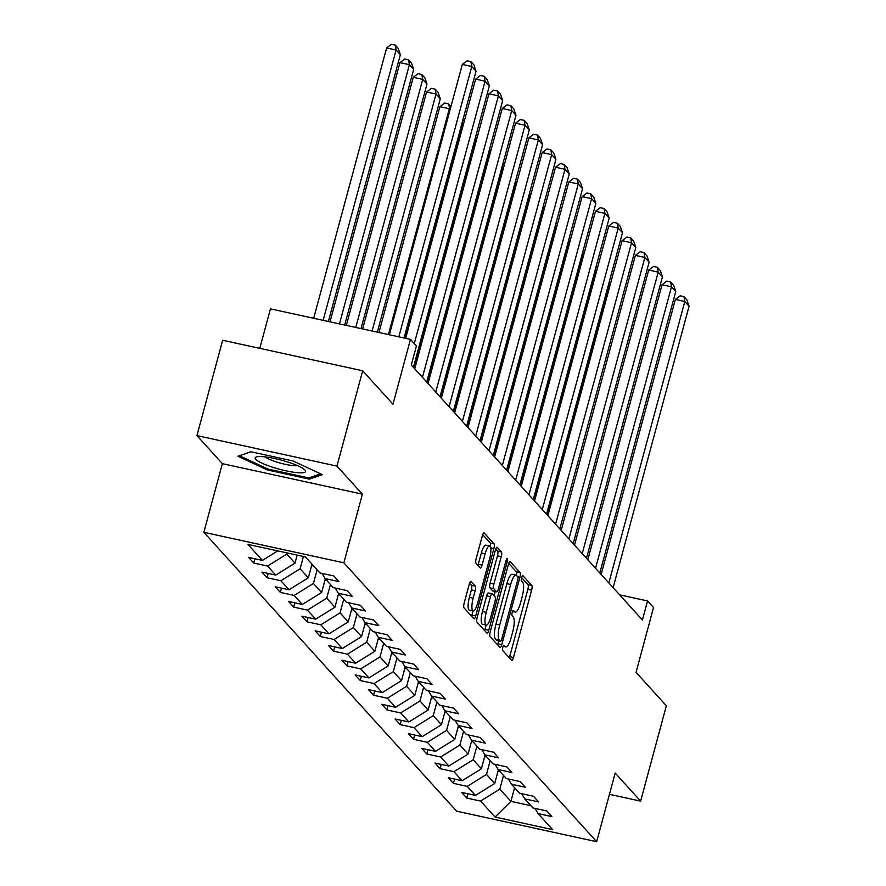 <?xml version="1.0" encoding="UTF-8"?>
<svg xmlns="http://www.w3.org/2000/svg" width="886" height="886" viewBox="0 0 886 886"><rect width="100%" height="100%" fill="white"/><g stroke="black" fill="none" stroke-linecap="round" stroke-linejoin="round"><path stroke-width="1.33" d="M502.827 647.256A2.758 0.72 102.3 0 0 502.705 650.523L511.61 660.347A3.943 1.03 102.3 0 0 511.776 660.458A3.943 1.03 102.3 0 0 513.448 657.534L531.633 590.154A3.943 1.03 102.3 0 0 531.81 585.48L522.906 575.667A2.758 0.72 102.3 0 0 522.784 575.59A2.758 0.72 102.3 0 0 521.61 577.639A2.758 0.72 102.3 0 0 521.489 580.906L522.64 582.18A12.603 3.3 102.3 0 1 522.087 597.109L520.58 602.724A12.603 3.3 102.3 0 1 515.209 612.082A12.603 3.3 102.3 0 1 514.666 611.75L513.515 610.476A2.758 0.72 102.3 0 0 513.393 610.399A2.758 0.72 102.3 0 0 512.219 612.447A2.758 0.72 102.3 0 0 512.097 615.715L513.249 616.988A12.603 3.3 102.3 0 1 512.695 631.928L511.178 637.532A12.603 3.3 102.3 0 1 505.817 646.902A12.603 3.3 102.3 0 1 505.275 646.558L504.123 645.285A2.758 0.72 102.3 0 0 504.001 645.218A2.758 0.72 102.3 0 0 502.827 647.256M471.097 581.415A3.943 1.03 102.3 0 0 470.931 581.316A3.943 1.03 102.3 0 0 469.248 584.239L464.153 603.144A3.943 1.03 102.3 0 0 463.976 607.807L473.866 618.716A3.943 1.03 102.3 0 0 474.032 618.816A3.943 1.03 102.3 0 0 475.716 615.892L493.89 548.512A3.943 1.03 102.3 0 0 494.067 543.849L484.177 532.94A3.943 1.03 102.3 0 0 484.011 532.84A3.943 1.03 102.3 0 0 482.327 535.764L476.17 558.601A3.943 1.03 102.3 0 0 476.003 563.263L480.234 567.926A3.943 1.03 102.3 0 0 480.4 568.037A3.943 1.03 102.3 0 0 482.073 565.113L485.129 553.783A10.543 2.758 102.3 0 1 489.615 545.964A10.543 2.758 102.3 0 1 489.615 558.734L477.643 603.089A10.543 2.758 102.3 0 1 473.157 610.919A10.543 2.758 102.3 0 1 473.168 598.15L475.162 590.752A3.943 1.03 102.3 0 0 475.328 586.089L470.732 581.338M609.446 794.321L640.622 801.121L666.35 705.777L636.048 672.352L653.536 607.53L647.566 600.941L642.416 620.001L411.292 365.032L416.442 345.961L410.473 339.371L270.451 308.86L259.786 348.353M336.957 466.114L196.936 435.602L222.364 463.666L362.385 494.166L336.957 466.114L362.673 370.769L392.974 404.193L410.473 339.371M362.385 494.166L343.868 562.809L596.666 841.7L456.644 811.188L203.846 532.298L343.868 562.809M640.622 801.121L615.183 773.057L596.666 841.7M490.202 631.884A3.943 1.03 102.3 0 0 490.036 636.547L499.914 647.456A3.943 1.03 102.3 0 0 500.092 647.566A3.943 1.03 102.3 0 0 501.764 644.631L519.949 577.262A3.943 1.03 102.3 0 0 520.115 572.589L510.236 561.691A3.943 1.03 102.3 0 0 510.059 561.58A3.943 1.03 102.3 0 0 508.387 564.504L490.202 631.884M486.89 633.08L477.011 622.182A3.943 1.03 102.3 0 1 477.177 617.509L495.363 550.14A3.943 1.03 102.3 0 1 497.035 547.205A3.943 1.03 102.3 0 1 497.201 547.315L501.432 551.978A3.943 1.03 102.3 0 1 501.266 556.652L493.89 583.974A3.943 1.03 102.3 0 0 493.724 588.647L496.525 591.737A3.943 1.03 102.3 0 0 496.703 591.848A3.943 1.03 102.3 0 0 498.375 588.924L506.05 560.473A2.758 0.72 102.3 0 1 507.224 558.424A2.758 0.72 102.3 0 1 507.224 561.768L488.74 630.267A3.943 1.03 102.3 0 1 487.067 633.191A3.943 1.03 102.3 0 1 486.89 633.08M196.936 435.602L222.652 340.268L362.673 370.769M253.728 563.042L267.539 566.054L275.734 575.092L261.924 572.079L267.04 577.727L280.851 580.74L289.046 589.777L275.236 586.776L280.353 592.424L294.174 595.425L302.359 604.473L288.548 601.461L293.676 607.109L307.486 610.122L315.682 619.159L301.86 616.147L306.988 621.795L320.798 624.807L328.994 633.844L315.183 630.832L320.3 636.48L334.111 639.493L342.306 648.53L328.496 645.529L333.612 651.177L347.423 654.178L355.618 663.226L341.808 660.214L346.924 665.862L360.746 668.875L368.93 677.912L355.12 674.899L360.248 680.548L374.058 683.56L382.254 692.597L368.432 689.585L373.56 695.244L387.37 698.246L395.566 707.283L381.755 704.281L386.872 709.93L400.682 712.942L408.878 721.979L395.067 718.967L400.184 724.615L413.995 727.627L422.19 736.665L408.38 733.652L413.496 739.301L427.307 742.313L435.502 751.35L421.692 748.338L426.808 753.997L440.63 756.998L448.814 766.036L435.004 763.034L440.132 768.683L453.942 771.695L462.138 780.732L448.316 777.72L453.444 783.368L467.254 786.38L475.45 795.418L461.639 792.405L466.756 798.053L480.566 801.066L495.075 817.069L552.598 829.606L538.09 813.603L551.9 816.604L546.784 810.956L532.973 807.954L524.778 798.906L538.588 801.919L533.472 796.27L519.661 793.258L511.466 784.221L525.276 787.233L520.16 781.585L506.338 778.572L498.154 769.535L511.964 772.548L506.836 766.899L493.026 763.887L484.83 754.85L498.652 757.851L493.524 752.203L479.714 749.202L471.518 740.153L485.329 743.166L480.212 737.517L466.401 734.505L458.206 725.468L472.016 728.48L466.9 722.832L453.089 719.82L444.894 710.782L458.704 713.795L453.588 708.135L439.766 705.134L431.582 696.097L445.392 699.098L440.264 693.45L426.454 690.438L418.258 681.4L432.08 684.413L426.952 678.765L413.142 675.752L404.946 666.715L418.757 669.727L413.64 664.079L399.83 661.067L391.634 652.03L405.445 655.031L400.328 649.383L386.517 646.381L378.322 637.344L392.133 640.345L387.016 634.697L373.194 631.685L365.01 622.648L378.82 625.66L373.693 620.012L359.882 616.999L351.687 607.962L365.508 610.975L360.38 605.326L346.57 602.314L338.374 593.277L352.185 596.278L347.068 590.63L333.258 587.628L325.062 578.58L338.873 581.593L333.756 575.944L319.946 572.932L305.437 556.929L247.914 544.392L262.422 560.406L248.612 557.394L253.728 563.042L254.88 558.756M297.153 555.123L294.983 563.131L286.798 554.093L287.108 552.942M286.798 554.093L267.539 566.054M294.983 563.131L275.734 575.092M325.062 578.58L321.972 573.375M311.994 564.16L308.306 577.827L300.11 568.79L303.422 556.497M300.11 568.79L280.851 580.74M308.306 577.827L289.046 589.777M338.374 593.277L335.285 588.06M325.306 578.846L321.618 592.512L313.422 583.475L317.11 569.809M313.422 583.475L294.174 595.425M321.618 592.512L302.359 604.473M351.687 607.962L348.597 602.757M338.618 593.542L334.93 607.198L326.735 598.161L330.423 584.494M326.735 598.161L307.486 610.122M334.93 607.198L315.682 619.159M365.01 622.648L361.909 617.442M351.93 608.228L348.242 621.894L340.047 612.846L343.735 599.191M340.047 612.846L320.798 624.807M348.242 621.894L328.994 633.844M378.322 637.344L375.221 632.128M365.242 622.913L361.554 636.58L353.37 627.543L357.047 613.876M353.37 627.543L334.111 639.493M361.554 636.58L342.306 648.53M391.634 652.03L388.544 646.824M378.555 637.599L374.878 651.265L366.682 642.228L370.37 628.562M366.682 642.228L347.423 654.178M374.878 651.265L355.618 663.226M404.946 666.715L401.856 661.51M391.878 652.295L388.19 665.951L379.994 656.914L383.682 643.247M379.994 656.914L360.746 668.875M388.19 665.951L368.93 677.912M418.258 681.4L415.169 676.195M405.19 666.981L401.502 680.647L393.306 671.599L396.994 657.944M393.306 671.599L374.058 683.56M401.502 680.647L382.254 692.597M431.582 696.097L428.481 690.881M418.502 681.666L414.814 695.333L406.619 686.296L410.307 672.629M406.619 686.296L387.37 698.246M414.814 695.333L395.566 707.283M444.894 710.782L441.793 705.577M431.814 696.352L428.126 710.018L419.942 700.981L423.619 687.314M419.942 700.981L400.682 712.942M428.126 710.018L408.878 721.979M458.206 725.468L455.116 720.263M445.126 711.048L441.45 724.704L433.254 715.667L436.942 702.011M433.254 715.667L413.995 727.627M441.45 724.704L422.19 736.665M471.518 740.153L468.428 734.948M458.45 725.734L454.762 739.4L446.566 730.363L450.254 716.696M446.566 730.363L427.307 742.313M454.762 739.4L435.502 751.35M484.83 754.85L481.74 749.634M471.762 740.419L468.074 754.086L459.878 745.048L463.566 731.382M459.878 745.048L440.63 756.998M468.074 754.086L448.814 766.036M498.154 769.535L495.052 764.33M485.074 755.105L481.386 768.771L473.19 759.734L476.878 746.067M473.19 759.734L453.942 771.695M481.386 768.771L462.138 780.732M511.466 784.221L508.365 779.015M498.386 769.801L494.698 783.457L486.503 774.419L490.191 760.764M486.503 774.419L467.254 786.38M494.698 783.457L475.45 795.418M524.778 798.906L521.688 793.701M514.6 787.687L510.923 801.354L499.826 789.116L503.514 775.449M499.826 789.116L480.566 801.066M530.947 805.717L510.923 801.354L495.075 817.069M538.09 813.603L535 808.386M222.364 463.666L203.846 532.298M647.566 600.941L619.613 594.849M277.739 550.893L262.422 560.406M467.908 793.778L466.756 798.053M454.596 779.082L453.444 783.368M441.283 764.396L440.132 768.683M427.971 749.711L426.808 753.997M414.659 735.026L413.496 739.301M401.336 720.329L400.184 724.615M388.024 705.644L386.872 709.93M374.712 690.958L373.56 695.244M361.399 676.273L360.248 680.548M348.087 661.576L346.924 665.862M334.764 646.891L333.612 651.177M321.452 632.205L320.3 636.48M308.14 617.52L306.988 621.795M294.828 602.823L293.676 607.109M281.515 588.138L280.353 592.424M268.192 573.452L267.04 577.727M250.849 451.771L238.002 456.268L267.328 469.945L309.491 479.127L322.338 474.641L293.022 460.953L250.849 451.771M309.923 477.543L309.491 479.127M267.605 468.893L267.328 469.945M509.317 657.822A3.943 1.03 102.3 0 0 509.671 656.703L527.846 589.323A3.943 1.03 102.3 0 0 528.023 584.66L521.621 577.606M516.416 575.335A3.943 1.03 102.3 0 0 516.339 571.769L508.741 563.385M497.633 644.93A3.943 1.03 102.3 0 0 497.987 643.812L498.774 640.888M500.413 641.198A2.758 0.72 102.3 0 0 500.535 641.276A2.758 0.72 102.3 0 0 501.709 639.227L517.668 580.086A2.758 0.72 102.3 0 0 517.778 576.819L516.571 575.479A12.603 3.3 102.3 0 0 516.017 575.136A12.603 3.3 102.3 0 0 510.657 584.494L499.748 624.918A12.603 3.3 102.3 0 0 499.195 639.858L500.413 641.198L496.625 640.379A2.758 0.72 102.3 0 0 496.747 640.445A2.758 0.72 102.3 0 0 496.891 640.434M516.017 575.136L512.241 574.316A12.603 3.3 102.3 0 0 506.87 583.675L510.657 584.494M496.625 640.379L495.407 639.039A12.603 3.3 102.3 0 1 495.961 624.098L506.87 583.675M495.717 549.021L497.655 551.158L501.432 551.978M493.114 590.995A3.943 1.03 102.3 0 1 492.915 591.017A3.943 1.03 102.3 0 1 492.738 590.918L489.936 587.817A3.943 1.03 102.3 0 1 490.102 583.154L497.478 555.821A3.943 1.03 102.3 0 0 497.655 551.158M495.185 591.516L494.034 595.791M486.137 625.073L484.952 629.437L488.74 630.267M486.237 612.326A10.543 2.758 102.3 0 0 486.237 625.095A10.543 2.758 102.3 0 0 490.722 617.276L494.942 601.649A3.943 1.03 102.3 0 0 495.108 596.976L492.306 593.886A3.943 1.03 102.3 0 0 492.129 593.775A3.943 1.03 102.3 0 0 490.456 596.699L486.237 612.326L482.46 611.506A10.543 2.758 102.3 0 0 482.449 624.276L486.237 625.095M488.518 593.055A3.943 1.03 102.3 0 0 488.352 592.955A3.943 1.03 102.3 0 0 486.669 595.879L490.456 596.699M482.46 611.506L486.669 595.879M484.598 630.555A3.943 1.03 102.3 0 0 484.952 629.437M473.157 610.919L469.381 610.089A10.543 2.758 102.3 0 1 469.381 597.319L471.374 589.932A3.943 1.03 102.3 0 0 471.551 585.258L469.602 583.121M489.615 545.964L485.827 545.145A10.543 2.758 102.3 0 0 481.353 552.964L485.129 553.783M477.942 565.401A3.943 1.03 102.3 0 0 478.296 564.282L481.353 552.964M490.346 546.662A3.943 1.03 102.3 0 0 490.279 543.029L482.682 534.646M471.573 616.18A3.943 1.03 102.3 0 0 471.928 615.072L473.058 610.886M497.843 771.828A10.632 10.089 -42.2 0 0 499.416 770.931M547.094 514.844L609.114 285.004L608.438 284.86M609.889 285.868L608.826 283.409M609.38 281.383L610.709 282.844M608.848 582.977L684.8 301.495L675.342 299.435L601.129 574.46M613.123 587.684L689.064 306.202L684.8 301.495L683.937 296.633L686.927 299.922L689.064 306.202M675.342 299.435L680.16 295.802L683.937 296.633M255.777 459.325A26.093 4.629 -164.9 0 0 285.923 470.809A26.093 4.629 -164.9 0 0 304.972 470.045A26.093 4.629 -164.9 0 0 304.684 469.746A26.093 4.629 -164.9 0 0 281.582 460.211A26.093 4.629 -164.9 0 0 256.829 456.833A26.093 4.629 -164.9 0 0 255.777 459.325M265.169 456.899A17.864 3.167 -164.9 0 0 280.773 463.234A17.864 3.167 -164.9 0 0 297.441 465.604M320.588 473.822L308.782 477.942L267.926 469.037L239.519 455.781L250.948 451.794M484.531 757.142A10.632 10.089 -42.2 0 0 486.093 756.234M533.782 500.158L595.802 270.319L595.126 270.175M596.577 271.182L595.514 268.724M596.068 266.697L597.397 268.159M471.208 742.446A10.632 10.089 -42.2 0 0 472.781 741.549M520.47 485.473L582.49 255.633L581.814 255.489M583.265 256.486L582.202 254.038M582.755 252.001L584.073 253.474M595.536 568.28L671.488 286.809L662.03 284.749L587.817 559.764M599.811 572.987L675.752 291.516L671.488 286.809L670.624 281.936L673.615 285.237L675.752 291.516M662.03 284.749L666.837 281.117L670.624 281.936M582.224 553.595L658.176 272.124L648.707 270.064L574.505 545.078M586.488 558.302L662.44 276.831L658.176 272.124L657.312 267.251L660.303 270.551L662.44 276.831M648.707 270.064L653.525 266.431L657.312 267.251M457.896 727.76A10.632 10.089 -42.2 0 0 459.469 726.863M507.157 470.776L569.166 240.948L568.502 240.793M569.953 241.8L568.89 239.342M569.432 237.315L570.761 238.777M444.584 713.075A10.632 10.089 -42.2 0 0 446.156 712.178M493.845 456.091L555.854 226.251L555.179 226.107M556.63 227.115L555.577 224.656M556.12 222.63L557.449 224.092M431.272 698.389A10.632 10.089 -42.2 0 0 432.844 697.481M480.522 441.405L542.542 211.566L541.867 211.422M543.317 212.43L542.254 209.971M542.808 207.944L544.137 209.406M568.912 538.909L644.853 257.438L635.395 255.367L561.192 530.393M573.176 543.616L649.128 262.145L644.853 257.438L644 252.565L646.979 255.855L649.128 262.145M635.395 255.367L640.213 251.735L644 252.565M555.6 524.224L631.541 242.742L622.083 240.682L547.88 515.707M559.863 528.931L635.816 247.449L631.541 242.742L630.688 237.88L633.667 241.169L635.816 247.449M622.083 240.682L626.9 237.049L630.688 237.88M542.276 509.528L618.229 228.056L608.771 225.996L534.557 501.011M546.551 514.234L622.493 232.763L618.229 228.056L617.365 223.183L620.355 226.484L622.493 232.763M608.771 225.996L613.588 222.364L617.365 223.183M417.959 683.693A10.632 10.089 -42.2 0 0 419.521 682.796M467.21 426.72L529.23 196.88L528.554 196.736M530.005 197.733L528.942 195.285M529.496 193.248L530.825 194.721M528.964 494.842L604.917 213.371L595.458 211.311L521.245 486.325M533.239 499.549L609.18 218.078L604.917 213.371L604.053 208.498L607.043 211.798L609.18 218.078M595.458 211.311L600.265 207.678L604.053 208.498M404.636 669.008A10.632 10.089 -42.2 0 0 406.209 668.11M453.898 412.023L515.918 182.195L515.242 182.04M516.693 183.048L515.63 180.589M516.184 178.562L517.502 180.024M515.652 480.157L591.604 198.674L582.135 196.614L507.933 471.64M519.916 484.863L595.868 203.392L591.604 198.674L590.74 193.812L593.731 197.102L595.868 203.392M582.135 196.614L586.953 192.982L590.74 193.812M391.324 654.322A10.632 10.089 -42.2 0 0 392.897 653.425M440.586 397.338L502.595 167.498L501.93 167.354M503.381 168.362L502.318 165.904M502.86 163.877L504.189 165.339M502.34 465.46L578.281 183.989L568.823 181.929L494.621 456.954M506.604 470.178L582.556 188.696L578.281 183.989L577.428 179.127L580.408 182.416L582.556 188.696M568.823 181.929L573.641 178.296L577.428 179.127M378.012 639.637A10.632 10.089 -42.2 0 0 379.585 638.728M427.274 382.652L489.282 152.813L488.607 152.669M490.058 153.677L489.006 151.218M489.548 149.18L490.877 150.653M489.028 450.775L564.969 169.304L555.511 167.244L481.308 442.258M493.292 455.482L569.244 174.01L564.969 169.304L564.116 164.431L567.095 167.731L569.244 174.01M555.511 167.244L560.329 163.611L564.116 164.431M364.7 624.94A10.632 10.089 -42.2 0 0 366.272 624.043M413.961 367.956L475.97 138.127L475.295 137.972M476.746 138.98L475.693 136.533M476.236 134.495L477.565 135.957M475.716 436.089L551.657 154.618L542.199 152.558L467.996 427.573M479.979 440.796L555.921 159.325L551.657 154.618L550.793 149.745L553.783 153.045L555.921 159.325M542.199 152.558L547.016 148.926L550.793 149.745M351.388 610.255A10.632 10.089 -42.2 0 0 352.96 609.358M404.725 338.12L462.658 123.431L461.983 123.287M463.433 124.295L462.37 121.836M462.924 119.809L464.253 121.271M462.392 421.404L538.345 139.922L528.887 137.862L454.673 412.887M466.667 426.111L542.609 144.628L538.345 139.922L537.481 135.06L540.471 138.349L542.609 144.628M528.887 137.862L533.693 134.229L537.481 135.06M338.064 595.569A10.632 10.089 -42.2 0 0 339.637 594.672M388.411 334.565L449.346 108.745L439.877 106.685L378.953 332.505M450.121 109.609L448.482 103.883L450.93 106.586M439.877 106.685L444.694 103.053L448.482 103.883M449.08 406.707L525.033 125.236L515.563 123.176L441.361 398.191M453.344 411.425L529.296 129.943L525.033 125.236L524.169 120.363L527.159 123.663L529.296 129.943M515.563 123.176L520.381 119.544L524.169 120.363M324.752 580.873A10.632 10.089 -42.2 0 0 326.325 579.976M372.098 331.01L436.023 94.06L440.298 98.767L377.325 332.15M426.565 92L431.382 88.367L435.17 89.187L436.023 94.06L426.565 92L362.629 328.95M435.17 89.187L438.149 92.487L440.298 98.767M435.768 392.022L511.72 110.551L502.251 108.491L428.049 383.505M440.032 396.729L515.984 115.258L511.72 110.551L510.857 105.678L513.847 108.978L515.984 115.258M502.251 108.491L507.069 104.858L510.857 105.678M311.44 566.187A10.632 10.089 -42.2 0 0 313.013 565.29M355.773 327.455L422.711 79.375L426.986 84.081L361.001 328.595M413.253 77.315L418.07 73.682L421.858 74.502L422.711 79.375L413.253 77.315L346.315 325.395M421.858 74.502L424.837 77.802L426.986 84.081M422.456 377.336L498.397 95.865L488.939 93.794L414.737 368.82M426.72 382.043L502.672 100.572L498.397 95.865L497.544 90.992L500.524 94.281L502.672 100.572M488.939 93.794L493.757 90.162L497.544 90.992M339.46 323.899L409.398 64.678L413.662 69.385L344.687 325.04M399.94 62.618L404.758 58.985L408.535 59.816L409.398 64.678L399.94 62.618L330.002 321.839M408.535 59.816L411.525 63.105L413.662 69.385M414.283 343.58L485.085 81.169L475.627 79.109L405.688 338.33M413.408 367.358L489.349 85.876L485.085 81.169L484.221 76.307L487.211 79.596L489.349 85.876M475.627 79.109L480.445 75.476L484.221 76.307M323.135 320.344L396.086 49.993L400.35 54.699L328.374 321.485M386.628 47.933L391.435 44.3L395.222 45.12L396.086 49.993L386.628 47.933L313.677 318.284M395.222 45.12L398.213 48.42L400.35 54.699M398.822 336.835L471.773 66.483L462.315 64.423L389.364 334.775M404.06 337.976L476.037 71.19L471.773 66.483L470.909 61.61L473.899 64.911L476.037 71.19M462.315 64.423L467.132 60.791L470.909 61.61M503.226 646.115L505.275 646.558M512.617 611.296L514.666 611.75M528.023 584.66L531.81 585.48M527.846 589.323L531.633 590.154M509.671 656.703L513.448 657.534M516.339 571.769L520.115 572.589M517.756 576.786L519.949 577.262M497.987 643.812L501.764 644.631M495.961 624.098L499.748 624.918M495.407 639.039L499.195 639.858M497.478 555.821L501.266 556.652M490.102 583.154L493.89 583.974M489.936 587.817L493.724 588.647M492.738 590.918L496.525 591.737M505.784 561.447L507.224 561.768M471.551 585.258L475.328 586.089M471.374 589.932L475.162 590.752M469.381 597.319L473.168 598.15M478.296 564.282L482.073 565.113M490.279 543.029L494.067 543.849M490.7 547.825L493.89 548.512M471.928 615.072L475.716 615.892M503.137 646.315L505.817 646.902M512.529 611.506L515.209 612.082M496.747 640.445L500.535 641.276M492.915 591.017L496.703 591.848M488.352 592.955L492.129 593.775"/></g></svg>
